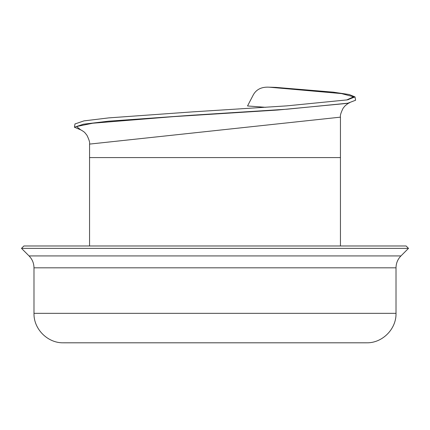 <?xml version="1.0" encoding="UTF-8"?>
<svg xmlns="http://www.w3.org/2000/svg" width="430" height="430" viewBox="0 0 430 430"><rect width="100%" height="100%" fill="white"/><g stroke="black" fill="none" stroke-linecap="round" stroke-linejoin="round"><path stroke-width="0.64" d="M265.606 107.317L247.529 105.963L253.383 94.707C256.495 89.257 261.779 86.752 269.228 87.188L275.829 87.381L333.196 92.149L349.257 94.535L354.987 96.917L347.279 99.878L286.649 105.882L192.409 111.886L108.774 117.884L83.963 120.884L74.981 123.958M250.19 100.851L250.943 99.405M80.824 129.903L74.406 127.21L83.42 124.206L108.36 121.206L192.414 115.202L287.079 109.193L347.902 103.189L355.572 100.244M340.447 245.987L340.447 157.584L89.553 157.584L89.553 245.987M400.948 255.925L29.052 255.925L21.5 248.368L23.881 245.987L406.119 245.987L408.5 248.368L400.948 255.925C397.728 259.236 396.084 263.208 396.014 267.831L396.014 313.341C396.422 329.09 382.297 343.215 366.548 342.812L63.452 342.812C47.703 343.215 33.578 329.09 33.986 313.341L396.014 313.341M21.5 248.368L408.5 248.368M80.356 129.715L80.345 129.709C80.63 129.629 84.774 132.166 85.032 132.892L86.881 135.165C89.096 139.621 89.988 142.604 89.569 144.098L340.436 117.148C340.017 115.654 340.909 112.676 343.124 108.209L345.048 105.861C347.327 103.915 348.875 102.872 349.697 102.738M80.652 129.828L76.567 126.528L92.665 123.233L173.467 116.632L277.646 110.032L346.596 103.431M33.986 313.341L33.986 267.831L396.014 267.831M346.628 99.996L353.578 96.798L341.56 93.595L269.223 87.188M346.591 103.436L347.902 103.189M89.564 144.104L89.564 157.584M340.447 117.137L340.447 157.584M29.052 255.925C32.271 259.236 33.916 263.208 33.986 267.831M348.676 99.529L346.58 100.007M74.411 127.21L74.992 123.888M355.599 100.244L355.013 96.917"/></g></svg>
